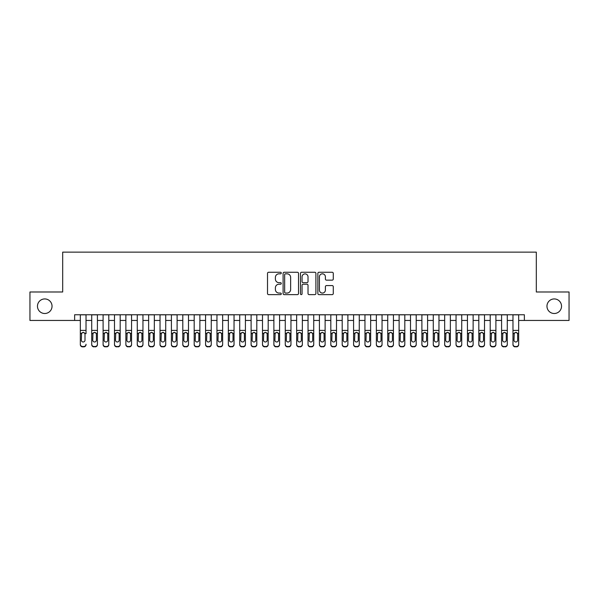 <?xml version="1.0" encoding="UTF-8"?>
<svg xmlns="http://www.w3.org/2000/svg" width="599" height="599" viewBox="0 0 599 599"><rect width="100%" height="100%" fill="white"/><g stroke="black" fill="none" stroke-linecap="round" stroke-linejoin="round"><path stroke-width="0.9" d="M281.283 273.054A0.779 0.779 0 0 0 280.504 272.268L268.629 272.268A1.116 1.116 0 0 0 267.513 273.391L267.513 293.503A1.116 1.116 0 0 0 268.629 294.626L280.504 294.626A0.779 0.779 0 0 0 281.283 293.839A0.779 0.779 0 0 0 280.504 293.061L278.962 293.061A3.579 3.579 0 0 1 275.39 289.482L275.39 287.805A3.579 3.579 0 0 1 278.962 284.226L280.504 284.226A0.779 0.779 0 0 0 281.283 283.447A0.779 0.779 0 0 0 280.504 282.661L278.962 282.661A3.579 3.579 0 0 1 275.39 279.089L275.39 277.412A3.579 3.579 0 0 1 278.962 273.833L280.504 273.833A0.779 0.779 0 0 0 281.283 273.054M546.962 306.216A7.285 7.285 0 0 0 554.247 313.502A7.285 7.285 0 0 0 561.533 306.216A7.285 7.285 0 0 0 554.247 298.931A7.285 7.285 0 0 0 546.962 306.216M37.467 306.216A7.285 7.285 0 0 0 44.753 313.502A7.285 7.285 0 0 0 52.038 306.216A7.285 7.285 0 0 0 44.753 298.931A7.285 7.285 0 0 0 37.467 306.216M332.16 280.152A1.116 1.116 0 0 0 333.276 279.029L333.276 273.391A1.116 1.116 0 0 0 332.16 272.268L318.975 272.268A1.116 1.116 0 0 0 317.859 273.391L317.859 293.503A1.116 1.116 0 0 0 318.975 294.626L332.16 294.626A1.116 1.116 0 0 0 333.276 293.503L333.276 286.689A1.116 1.116 0 0 0 332.16 285.573L326.515 285.573A1.116 1.116 0 0 0 325.399 286.689L325.399 290.066A2.988 2.988 0 0 1 322.412 293.061A2.988 2.988 0 0 1 319.417 290.066L319.417 276.828A2.988 2.988 0 0 1 322.412 273.833A2.988 2.988 0 0 1 325.399 276.828L325.399 279.029A1.116 1.116 0 0 0 326.515 280.152L332.16 280.152M74.635 320.45L29.95 320.45L29.95 291.983L62.685 291.983L62.685 252.134L536.315 252.134L536.315 291.983L569.05 291.983L569.05 320.45L524.365 320.45L524.365 314.76L74.635 314.76L74.635 320.45L80.333 320.45M298.519 273.391A1.116 1.116 0 0 0 297.404 272.268L284.218 272.268A1.116 1.116 0 0 0 283.102 273.391L283.102 293.503A1.116 1.116 0 0 0 284.218 294.626L297.404 294.626A1.116 1.116 0 0 0 298.519 293.503L298.519 273.391M301.596 272.268L314.782 272.268A1.116 1.116 0 0 1 315.898 273.391L315.898 293.503A1.116 1.116 0 0 1 314.782 294.626L309.136 294.626A1.116 1.116 0 0 1 308.021 293.503L308.021 285.349A1.116 1.116 0 0 0 306.905 284.226L303.161 284.226A1.116 1.116 0 0 0 302.046 285.349L302.046 293.839A0.779 0.779 0 0 1 301.26 294.626A0.779 0.779 0 0 1 300.481 293.839L300.481 273.391A1.116 1.116 0 0 1 301.596 272.268M86.024 320.45L91.714 320.45M97.412 320.45L103.103 320.45M108.793 320.45L114.484 320.45M120.182 320.45L125.872 320.45M131.563 320.45L137.261 320.45M142.951 320.45L148.642 320.45M154.332 320.45L160.03 320.45M165.721 320.45L171.411 320.45M177.109 320.45L182.8 320.45M188.49 320.45L194.188 320.45M199.879 320.45L205.569 320.45M211.26 320.45L216.958 320.45M222.648 320.45L228.339 320.45M234.037 320.45L239.727 320.45M245.418 320.45L251.108 320.45M256.806 320.45L262.497 320.45M268.187 320.45L273.885 320.45M279.576 320.45L285.266 320.45M290.964 320.45L296.655 320.45M302.345 320.45L308.036 320.45M313.734 320.45L319.424 320.45M325.115 320.45L330.813 320.45M336.503 320.45L342.194 320.45M347.892 320.45L353.582 320.45M359.273 320.45L364.963 320.45M370.661 320.45L376.352 320.45M382.042 320.45L387.74 320.45M393.431 320.45L399.121 320.45M404.812 320.45L410.51 320.45M416.2 320.45L421.891 320.45M427.589 320.45L433.279 320.45M438.97 320.45L444.668 320.45M450.358 320.45L456.049 320.45M461.739 320.45L467.437 320.45M473.128 320.45L478.818 320.45M484.516 320.45L490.207 320.45M495.897 320.45L501.588 320.45M507.286 320.45L512.976 320.45M518.667 320.45L524.365 320.45M285.446 273.833A0.779 0.779 0 0 0 284.667 274.619L284.667 292.275A0.779 0.779 0 0 0 285.446 293.061L287.071 293.061A3.579 3.579 0 0 0 290.642 289.482L290.642 277.412A3.579 3.579 0 0 0 287.071 273.833L285.446 273.833M308.021 276.88A2.988 2.988 0 0 0 305.033 273.893A2.988 2.988 0 0 0 302.046 276.88L302.046 281.545A1.116 1.116 0 0 0 303.161 282.661L306.905 282.661A1.116 1.116 0 0 0 308.021 281.545L308.021 276.88M80.333 333.703L80.333 344.245A2.276 2.261 -0 0 0 82.61 346.507L83.748 346.507A2.276 2.261 -0 0 0 86.024 344.245L86.024 344.605A2.276 2.261 180 0 1 83.748 346.866L83.748 346.507M86.024 333.703L86.024 314.76M84.998 340.18L84.998 334.182L84.998 340.18A1.819 1.804 180 0 1 83.179 341.992A1.819 1.804 180 0 0 84.998 340.18M81.352 340.539L81.352 340.18A1.819 1.804 180 0 0 83.179 341.992M82.228 332.625L81.352 334.04M84.13 332.625L83.179 332.355L84.796 333.344L84.998 334.182M80.333 314.76L80.333 344.605A2.276 2.261 180 0 0 82.61 346.866L83.748 346.866M80.333 333.344L81.554 333.344L81.352 340.18M81.554 333.344L83.179 332.355M91.714 333.703L91.714 344.605A2.276 2.261 180 0 0 93.991 346.866L95.129 346.507A2.276 2.261 0 0 0 97.412 344.245L97.412 344.605A2.276 2.261 180 0 1 95.129 346.866M96.387 340.18L96.387 334.182L96.387 340.18A1.819 1.804 180 0 1 94.56 341.992A1.819 1.804 180 0 0 96.387 340.18M92.74 340.539L92.74 340.18A1.819 1.804 180 0 0 94.56 341.992M93.609 332.625L92.74 334.04M95.511 332.625L94.56 332.355L96.184 333.344L96.387 334.182M103.103 333.703L103.103 344.605A2.276 2.261 180 0 0 105.379 346.866L106.517 346.507A2.276 2.261 0 0 0 108.793 344.245L108.793 344.605A2.276 2.261 180 0 1 106.517 346.866M107.768 340.18L107.768 334.182L107.768 340.18A1.819 1.804 180 0 1 105.948 341.992A1.819 1.804 180 0 0 107.768 340.18M104.129 340.539L104.129 340.18A1.819 1.804 180 0 0 105.948 341.992M104.997 332.625L104.129 334.04M106.899 332.625L105.948 332.355L107.565 333.344L107.768 334.182M114.484 333.703L114.484 344.605A2.276 2.261 180 0 0 116.768 346.866L117.906 346.507A2.276 2.261 0 0 0 120.182 344.245L120.182 344.605A2.276 2.261 180 0 1 117.906 346.866M119.156 340.18L119.156 334.182L119.156 340.18A1.819 1.804 180 0 1 117.337 341.992A1.819 1.804 180 0 0 119.156 340.18M115.51 340.539L115.51 340.18A1.819 1.804 180 0 0 117.337 341.992M116.386 332.625L115.51 334.04M118.28 332.625L117.337 332.355L118.954 333.344L119.156 334.182M125.872 333.703L125.872 344.605A2.276 2.261 180 0 0 128.149 346.866L129.287 346.507A2.276 2.261 0 0 0 131.563 344.245L131.563 344.605A2.276 2.261 180 0 1 129.287 346.866M130.537 340.18L130.537 334.182L130.537 340.18A1.819 1.804 180 0 1 128.718 341.992A1.819 1.804 180 0 0 130.537 340.18M126.898 340.539L126.898 340.18A1.819 1.804 180 0 0 128.718 341.992M127.767 332.625L126.898 334.04M129.669 332.625L128.718 332.355L130.335 333.344L130.537 334.182M97.412 314.76L97.412 344.605M91.714 314.76L91.714 344.245A2.276 2.261 0 0 0 93.991 346.507L95.129 346.507M93.991 346.507L93.991 346.866A2.276 2.261 180 0 1 91.714 344.605L91.714 344.605M91.714 333.344L92.942 333.344L92.74 340.18M92.942 333.344L94.56 332.355M108.793 314.76L108.793 344.605M103.103 314.76L103.103 344.245A2.276 2.261 0 0 0 105.379 346.507L106.517 346.507M105.379 346.507L105.379 346.866A2.276 2.261 180 0 1 103.103 344.605L103.103 344.605M103.103 333.344L104.331 333.344L104.129 340.18M104.331 333.344L105.948 332.355M120.182 314.76L120.182 344.605M114.484 314.76L114.484 344.245A2.276 2.261 0 0 0 116.768 346.507L117.906 346.507M116.768 346.507L116.768 346.866A2.276 2.261 180 0 1 114.484 344.605L114.484 344.605M114.484 333.344L115.712 333.344L115.51 340.18M115.712 333.344L117.337 332.355M131.563 314.76L131.563 344.605M125.872 314.76L125.872 344.245A2.276 2.261 0 0 0 128.149 346.507L129.287 346.507M128.149 346.507L128.149 346.866A2.276 2.261 180 0 1 125.872 344.605L125.872 344.605M125.872 333.344L127.1 333.344L126.898 340.18M127.1 333.344L128.718 332.355M137.261 333.703L137.261 344.605A2.276 2.261 180 0 0 139.537 346.866L140.675 346.507A2.276 2.261 0 0 0 142.951 344.245L142.951 344.605A2.276 2.261 180 0 1 140.675 346.866M141.926 340.18L141.926 334.182L141.926 340.18A1.819 1.804 180 0 1 140.106 341.992A1.819 1.804 180 0 0 141.926 340.18M138.279 340.539L138.279 340.18A1.819 1.804 180 0 0 140.106 341.992M139.155 332.625L138.279 334.04M141.057 332.625L140.106 332.355L141.723 333.344L141.926 334.182M142.951 314.76L142.951 344.605M137.261 314.76L137.261 344.245A2.276 2.261 0 0 0 139.537 346.507L140.675 346.507M139.537 346.507L139.537 346.866A2.276 2.261 180 0 1 137.261 344.605L137.261 344.605M137.261 333.344L138.481 333.344L138.279 340.18M138.481 333.344L140.106 332.355M148.642 333.703L148.642 344.605A2.276 2.261 180 0 0 150.918 346.866L152.056 346.507A2.276 2.261 0 0 0 154.332 344.245L154.332 344.605A2.276 2.261 180 0 1 152.056 346.866M153.314 340.18L153.314 334.182L153.314 340.18A1.819 1.804 180 0 1 151.487 341.992A1.819 1.804 180 0 0 153.314 340.18M149.668 340.539L149.668 340.18A1.819 1.804 180 0 0 151.487 341.992M150.536 332.625L149.668 334.04M152.438 332.625L151.487 332.355L153.112 333.344L153.314 334.182M154.332 314.76L154.332 344.605M148.642 314.76L148.642 344.245A2.276 2.261 0 0 0 150.918 346.507L152.056 346.507M150.918 346.507L150.918 346.866A2.276 2.261 180 0 1 148.642 344.605L148.642 344.605M148.642 333.344L149.87 333.344L149.668 340.18M149.87 333.344L151.487 332.355M160.03 333.703L160.03 344.605A2.276 2.261 180 0 0 162.307 346.866L163.445 346.507A2.276 2.261 0 0 0 165.721 344.245L165.721 344.605A2.276 2.261 180 0 1 163.445 346.866M164.695 340.18L164.695 334.182L164.695 340.18A1.819 1.804 180 0 1 162.876 341.992A1.819 1.804 180 0 0 164.695 340.18M161.056 340.539L161.056 340.18A1.819 1.804 180 0 0 162.876 341.992M161.925 332.625L161.056 334.04M163.827 332.625L162.876 332.355L164.493 333.344L164.695 334.182M165.721 314.76L165.721 344.605M160.03 314.76L160.03 344.245A2.276 2.261 0 0 0 162.307 346.507L163.445 346.507M162.307 346.507L162.307 346.866A2.276 2.261 180 0 1 160.03 344.605L160.03 344.605M160.03 333.344L161.258 333.344L161.056 340.18M161.258 333.344L162.876 332.355M171.411 333.703L171.411 344.605A2.276 2.261 180 0 0 173.688 346.866L174.833 346.507A2.276 2.261 0 0 0 177.109 344.245L177.109 344.605A2.276 2.261 180 0 1 174.833 346.866M176.084 340.18L176.084 334.182L176.084 340.18A1.819 1.804 180 0 1 174.257 341.992A1.819 1.804 180 0 0 176.084 340.18M172.437 340.539L172.437 340.18A1.819 1.804 180 0 0 174.257 341.992M173.313 332.625L172.437 334.04M175.208 332.625L174.257 332.355L175.881 333.344L176.084 334.182M177.109 314.76L177.109 344.605M171.411 314.76L171.411 344.245A2.276 2.261 0 0 0 173.688 346.507L174.833 346.507M173.688 346.507L173.688 346.866A2.276 2.261 180 0 1 171.411 344.605L171.411 344.605M171.411 333.344L172.639 333.344L172.437 340.18M172.639 333.344L174.257 332.355M182.8 333.703L182.8 344.605A2.276 2.261 180 0 0 185.076 346.866L186.214 346.507A2.276 2.261 0 0 0 188.49 344.245L188.49 344.605A2.276 2.261 180 0 1 186.214 346.866M187.465 340.18L187.465 334.182L187.465 340.18A1.819 1.804 180 0 1 185.645 341.992A1.819 1.804 180 0 0 187.465 340.18M183.826 340.539L183.826 340.18A1.819 1.804 180 0 0 185.645 341.992M184.694 332.625L183.826 334.04M186.596 332.625L185.645 332.355L187.262 333.344L187.465 334.182M188.49 314.76L188.49 344.605M182.8 314.76L182.8 344.245A2.276 2.261 0 0 0 185.076 346.507L186.214 346.507M185.076 346.507L185.076 346.866A2.276 2.261 180 0 1 182.8 344.605L182.8 344.605M182.8 333.344L184.028 333.344L183.826 340.18M184.028 333.344L185.645 332.355M194.188 333.703L194.188 344.605A2.276 2.261 180 0 0 196.465 346.866L197.603 346.507A2.276 2.261 0 0 0 199.879 344.245L199.879 344.605A2.276 2.261 180 0 1 197.603 346.866M198.853 340.18L198.853 334.182L198.853 340.18A1.819 1.804 180 0 1 197.034 341.992A1.819 1.804 180 0 0 198.853 340.18M195.207 340.539L195.207 340.18A1.819 1.804 180 0 0 197.034 341.992M196.083 332.625L195.207 334.04M197.984 332.625L197.034 332.355L198.651 333.344L198.853 334.182M199.879 314.76L199.879 344.605M194.188 314.76L194.188 344.245A2.276 2.261 0 0 0 196.465 346.507L197.603 346.507M196.465 346.507L196.465 346.866A2.276 2.261 180 0 1 194.188 344.605L194.188 344.605M194.188 333.344L195.409 333.344L195.207 340.18M195.409 333.344L197.034 332.355M205.569 333.703L205.569 344.605A2.276 2.261 180 0 0 207.846 346.866L208.984 346.507A2.276 2.261 0 0 0 211.26 344.245L211.26 344.605A2.276 2.261 180 0 1 208.984 346.866M210.242 340.18L210.242 334.182L210.242 340.18A1.819 1.804 180 0 1 208.415 341.992A1.819 1.804 180 0 0 210.242 340.18M206.595 340.539L206.595 340.18A1.819 1.804 180 0 0 208.415 341.992M207.464 332.625L206.595 334.04M209.365 332.625L208.415 332.355L210.039 333.344L210.242 334.182M211.26 314.76L211.26 344.605M205.569 314.76L205.569 344.245A2.276 2.261 0 0 0 207.846 346.507L208.984 346.507M207.846 346.507L207.846 346.866A2.276 2.261 180 0 1 205.569 344.605L205.569 344.605M205.569 333.344L206.797 333.344L206.595 340.18M206.797 333.344L208.415 332.355M216.958 333.703L216.958 344.605A2.276 2.261 180 0 0 219.234 346.866L220.372 346.507A2.276 2.261 0 0 0 222.648 344.245L222.648 344.605A2.276 2.261 180 0 1 220.372 346.866M221.623 340.18L221.623 334.182L221.623 340.18A1.819 1.804 180 0 1 219.803 341.992A1.819 1.804 180 0 0 221.623 340.18M217.984 340.539L217.984 340.18A1.819 1.804 180 0 0 219.803 341.992M218.852 332.625L217.984 334.04M220.754 332.625L219.803 332.355L221.42 333.344L221.623 334.182M222.648 314.76L222.648 344.605M216.958 314.76L216.958 344.245A2.276 2.261 0 0 0 219.234 346.507L220.372 346.507M219.234 346.507L219.234 346.866A2.276 2.261 180 0 1 216.958 344.605L216.958 344.605M216.958 333.344L218.186 333.344L217.984 340.18M218.186 333.344L219.803 332.355M228.339 333.703L228.339 344.605A2.276 2.261 180 0 0 230.615 346.866L231.753 346.507A2.276 2.261 0 0 0 234.037 344.245L234.037 344.605A2.276 2.261 180 0 1 231.753 346.866M233.011 340.18L233.011 334.182L233.011 340.18A1.819 1.804 180 0 1 231.184 341.992A1.819 1.804 180 0 0 233.011 340.18M229.365 340.539L229.365 340.18A1.819 1.804 180 0 0 231.184 341.992M230.241 332.625L229.365 334.04M232.135 332.625L231.184 332.355L232.809 333.344L233.011 334.182M234.037 314.76L234.037 344.605M228.339 314.76L228.339 344.245A2.276 2.261 0 0 0 230.615 346.507L231.753 346.507M230.615 346.507L230.615 346.866A2.276 2.261 180 0 1 228.339 344.605L228.339 344.605M228.339 333.344L229.567 333.344L229.365 340.18M229.567 333.344L231.184 332.355M239.727 333.703L239.727 344.605A2.276 2.261 180 0 0 242.003 346.866L243.142 346.507A2.276 2.261 0 0 0 245.418 344.245L245.418 344.605A2.276 2.261 180 0 1 243.142 346.866M244.392 340.18L244.392 334.182L244.392 340.18A1.819 1.804 180 0 1 242.573 341.992A1.819 1.804 180 0 0 244.392 340.18M240.753 340.539L240.753 340.18A1.819 1.804 180 0 0 242.573 341.992M241.622 332.625L240.753 334.04M243.523 332.625L242.573 332.355L244.19 333.344L244.392 334.182M245.418 314.76L245.418 344.605M239.727 314.76L239.727 344.245A2.276 2.261 0 0 0 242.003 346.507L243.142 346.507M242.003 346.507L242.003 346.866A2.276 2.261 180 0 1 239.727 344.605L239.727 344.605M239.727 333.344L240.955 333.344L240.753 340.18M240.955 333.344L242.573 332.355M251.108 333.703L251.108 344.605A2.276 2.261 180 0 0 253.392 346.866L254.53 346.507A2.276 2.261 0 0 0 256.806 344.245L256.806 344.605A2.276 2.261 180 0 1 254.53 346.866M255.78 340.18L255.78 334.182L255.78 340.18A1.819 1.804 180 0 1 253.961 341.992A1.819 1.804 180 0 0 255.78 340.18M252.134 340.539L252.134 340.18A1.819 1.804 180 0 0 253.961 341.992M253.01 332.625L252.134 334.04M254.912 332.625L253.961 332.355L255.578 333.344L255.78 334.182M256.806 314.76L256.806 344.605M251.108 314.76L251.108 344.245A2.276 2.261 0 0 0 253.392 346.507L254.53 346.507M253.392 346.507L253.392 346.866A2.276 2.261 180 0 1 251.108 344.605L251.108 344.605M251.108 333.344L252.336 333.344L252.134 340.18M252.336 333.344L253.961 332.355M262.497 333.703L262.497 344.605A2.276 2.261 180 0 0 264.773 346.866L265.911 346.507A2.276 2.261 0 0 0 268.187 344.245L268.187 344.605A2.276 2.261 180 0 1 265.911 346.866M267.169 340.18L267.169 334.182L267.169 340.18A1.819 1.804 180 0 1 265.342 341.992A1.819 1.804 180 0 0 267.169 340.18M263.523 340.539L263.523 340.18A1.819 1.804 180 0 0 265.342 341.992M264.391 332.625L263.523 334.04M266.293 332.625L265.342 332.355L266.967 333.344L267.169 334.182M268.187 314.76L268.187 344.605M262.497 314.76L262.497 344.245A2.276 2.261 0 0 0 264.773 346.507L265.911 346.507M264.773 346.507L264.773 346.866A2.276 2.261 180 0 1 262.497 344.605L262.497 344.605M262.497 333.344L263.725 333.344L263.523 340.18M263.725 333.344L265.342 332.355M273.885 333.703L273.885 344.605A2.276 2.261 180 0 0 276.161 346.866L277.3 346.507A2.276 2.261 0 0 0 279.576 344.245L279.576 344.605A2.276 2.261 180 0 1 277.3 346.866M278.55 340.18L278.55 334.182L278.55 340.18A1.819 1.804 180 0 1 276.731 341.992A1.819 1.804 180 0 0 278.55 340.18M274.911 340.539L274.911 340.18A1.819 1.804 180 0 0 276.731 341.992M275.78 332.625L274.911 334.04M277.681 332.625L276.731 332.355L278.348 333.344L278.55 334.182M279.576 314.76L279.576 344.605M273.885 314.76L273.885 344.245A2.276 2.261 0 0 0 276.161 346.507L277.3 346.507M276.161 346.507L276.161 346.866A2.276 2.261 180 0 1 273.885 344.605L273.885 344.605M273.885 333.344L275.106 333.344L274.911 340.18M275.106 333.344L276.731 332.355M285.266 333.703L285.266 344.605A2.276 2.261 180 0 0 287.542 346.866L288.681 346.507A2.276 2.261 0 0 0 290.964 344.245L290.964 344.605A2.276 2.261 180 0 1 288.681 346.866M289.938 340.18L289.938 334.182L289.938 340.18A1.819 1.804 180 0 1 288.112 341.992A1.819 1.804 180 0 0 289.938 340.18M286.292 340.539L286.292 340.18A1.819 1.804 180 0 0 288.112 341.992M287.161 332.625L286.292 334.04M289.062 332.625L288.112 332.355L289.736 333.344L289.938 334.182M290.964 314.76L290.964 344.605M285.266 314.76L285.266 344.245A2.276 2.261 0 0 0 287.542 346.507L288.681 346.507M287.542 346.507L287.542 346.866A2.276 2.261 180 0 1 285.266 344.605L285.266 344.605M285.266 333.344L286.494 333.344L286.292 340.18M286.494 333.344L288.112 332.355M296.655 333.703L296.655 344.605A2.276 2.261 180 0 0 298.931 346.866L300.069 346.507A2.276 2.261 0 0 0 302.345 344.245L302.345 344.605A2.276 2.261 180 0 1 300.069 346.866M301.319 340.18L301.319 334.182L301.319 340.18A1.819 1.804 180 0 1 299.5 341.992A1.819 1.804 180 0 0 301.319 340.18M297.681 340.539L297.681 340.18A1.819 1.804 180 0 0 299.5 341.992M298.549 332.625L297.681 334.04M300.451 332.625L299.5 332.355L301.117 333.344L301.319 334.182M302.345 314.76L302.345 344.605M296.655 314.76L296.655 344.245A2.276 2.261 0 0 0 298.931 346.507L300.069 346.507M298.931 346.507L298.931 346.866A2.276 2.261 180 0 1 296.655 344.605L296.655 344.605M296.655 333.344L297.883 333.344L297.681 340.18M297.883 333.344L299.5 332.355M308.036 333.703L308.036 344.605A2.276 2.261 180 0 0 310.319 346.866L311.458 346.507A2.276 2.261 0 0 0 313.734 344.245L313.734 344.605A2.276 2.261 180 0 1 311.458 346.866M312.708 340.18L312.708 334.182L312.708 340.18A1.819 1.804 180 0 1 310.888 341.992A1.819 1.804 180 0 0 312.708 340.18M309.062 340.539L309.062 340.18A1.819 1.804 180 0 0 310.888 341.992M309.938 332.625L309.062 334.04M311.839 332.625L310.888 332.355L312.506 333.344L312.708 334.182M313.734 314.76L313.734 344.605M308.036 314.76L308.036 344.245A2.276 2.261 0 0 0 310.319 346.507L311.458 346.507M310.319 346.507L310.319 346.866A2.276 2.261 180 0 1 308.036 344.605L308.036 344.605M308.036 333.344L309.264 333.344L309.062 340.18M309.264 333.344L310.888 332.355M319.424 333.703L319.424 344.605A2.276 2.261 180 0 0 321.7 346.866L322.839 346.507A2.276 2.261 0 0 0 325.115 344.245L325.115 344.605A2.276 2.261 180 0 1 322.839 346.866M324.089 340.18L324.089 334.182L324.089 340.18A1.819 1.804 180 0 1 322.269 341.992A1.819 1.804 180 0 0 324.089 340.18M320.45 340.539L320.45 340.18A1.819 1.804 180 0 0 322.269 341.992M321.319 332.625L320.45 334.04M323.22 332.625L322.269 332.355L323.894 333.344L324.089 334.182M325.115 314.76L325.115 344.605M319.424 314.76L319.424 344.245A2.276 2.261 0 0 0 321.7 346.507L322.839 346.507M321.7 346.507L321.7 346.866A2.276 2.261 180 0 1 319.424 344.605L319.424 344.605M319.424 333.344L320.652 333.344L320.45 340.18M320.652 333.344L322.269 332.355M330.813 333.703L330.813 344.605A2.276 2.261 180 0 0 333.089 346.866L334.227 346.507A2.276 2.261 0 0 0 336.503 344.245L336.503 344.605A2.276 2.261 180 0 1 334.227 346.866M335.477 340.18L335.477 334.182L335.477 340.18A1.819 1.804 180 0 1 333.658 341.992A1.819 1.804 180 0 0 335.477 340.18M331.831 340.539L331.831 340.18A1.819 1.804 180 0 0 333.658 341.992M332.707 332.625L331.831 334.04M334.609 332.625L333.658 332.355L335.275 333.344L335.477 334.182M336.503 314.76L336.503 344.605M330.813 314.76L330.813 344.245A2.276 2.261 0 0 0 333.089 346.507L334.227 346.507M333.089 346.507L333.089 346.866A2.276 2.261 180 0 1 330.813 344.605L330.813 344.605M330.813 333.344L332.033 333.344L331.831 340.18M332.033 333.344L333.658 332.355M342.194 333.703L342.194 344.245A2.276 2.261 0 0 0 344.47 346.507L345.608 346.507A2.276 2.261 0 0 0 347.892 344.245L347.892 344.605A2.276 2.261 180 0 1 345.608 346.866L345.608 346.507M346.866 340.18L346.866 334.182L346.866 340.18A1.819 1.804 180 0 1 345.039 341.992A1.819 1.804 180 0 0 346.866 340.18M343.22 340.539L343.22 340.18A1.819 1.804 180 0 0 345.039 341.992M344.088 332.625L343.22 334.04M345.99 332.625L345.039 332.355L346.664 333.344L346.866 334.182M347.892 314.76L347.892 344.605M342.194 314.76L342.194 344.605A2.276 2.261 180 0 0 344.47 346.866L345.608 346.866M342.194 333.344L343.422 333.344L343.22 340.18M343.422 333.344L345.039 332.355M353.582 333.703L353.582 344.605A2.276 2.261 180 0 0 355.858 346.866L356.997 346.507A2.276 2.261 0 0 0 359.273 344.245L359.273 344.605A2.276 2.261 180 0 1 356.997 346.866M358.247 340.18L358.247 334.182L358.247 340.18A1.819 1.804 180 0 1 356.427 341.992A1.819 1.804 180 0 0 358.247 340.18M354.608 340.539L354.608 340.18A1.819 1.804 180 0 0 356.427 341.992M355.477 332.625L354.608 334.04M357.378 332.625L356.427 332.355L358.045 333.344L358.247 334.182M359.273 314.76L359.273 344.605M353.582 314.76L353.582 344.245A2.276 2.261 0 0 0 355.858 346.507L356.997 346.507M355.858 346.507L355.858 346.866A2.276 2.261 180 0 1 353.582 344.605L353.582 344.605M353.582 333.344L354.81 333.344L354.608 340.18M354.81 333.344L356.427 332.355M364.963 333.703L364.963 344.605A2.276 2.261 180 0 0 367.247 346.866L368.385 346.507A2.276 2.261 0 0 0 370.661 344.245L370.661 344.605A2.276 2.261 180 0 1 368.385 346.866M369.635 340.18L369.635 334.182L369.635 340.18A1.819 1.804 180 0 1 367.816 341.992A1.819 1.804 180 0 0 369.635 340.18M365.989 340.539L365.989 340.18A1.819 1.804 180 0 0 367.816 341.992M366.865 332.625L365.989 334.04M368.759 332.625L367.816 332.355L369.433 333.344L369.635 334.182M376.352 333.703L376.352 344.605A2.276 2.261 180 0 0 378.628 346.866L379.766 346.507A2.276 2.261 0 0 0 382.042 344.245L382.042 344.605A2.276 2.261 180 0 1 379.766 346.866M381.016 340.18L381.016 334.182L381.016 340.18A1.819 1.804 180 0 1 379.197 341.992A1.819 1.804 180 0 0 381.016 340.18M377.377 340.539L377.377 340.18A1.819 1.804 180 0 0 379.197 341.992M378.246 332.625L377.377 334.04M380.148 332.625L379.197 332.355L380.814 333.344L381.016 334.182M387.74 333.703L387.74 344.605A2.276 2.261 180 0 0 390.016 346.866L391.154 346.507A2.276 2.261 0 0 0 393.431 344.245L393.431 344.605A2.276 2.261 180 0 1 391.154 346.866M392.405 340.18L392.405 334.182L392.405 340.18A1.819 1.804 180 0 1 390.585 341.992A1.819 1.804 180 0 0 392.405 340.18M388.758 340.539L388.758 340.18A1.819 1.804 180 0 0 390.585 341.992M389.635 332.625L388.758 334.04M391.536 332.625L390.585 332.355L392.203 333.344L392.405 334.182M370.661 314.76L370.661 344.605M364.963 314.76L364.963 344.245A2.276 2.261 0 0 0 367.247 346.507L368.385 346.507M367.247 346.507L367.247 346.866A2.276 2.261 180 0 1 364.963 344.605L364.963 344.605M364.963 333.344L366.191 333.344L365.989 340.18M366.191 333.344L367.816 332.355M382.042 314.76L382.042 344.605M376.352 314.76L376.352 344.245A2.276 2.261 0 0 0 378.628 346.507L379.766 346.507M378.628 346.507L378.628 346.866A2.276 2.261 180 0 1 376.352 344.605L376.352 344.605M376.352 333.344L377.58 333.344L377.377 340.18M377.58 333.344L379.197 332.355M393.431 314.76L393.431 344.605M387.74 314.76L387.74 344.245A2.276 2.261 0 0 0 390.016 346.507L391.154 346.507M390.016 346.507L390.016 346.866A2.276 2.261 180 0 1 387.74 344.605L387.74 344.605M387.74 333.344L388.961 333.344L388.758 340.18M388.961 333.344L390.585 332.355M399.121 333.703L399.121 344.605A2.276 2.261 180 0 0 401.397 346.866L402.535 346.507A2.276 2.261 0 0 0 404.812 344.245L404.812 344.605A2.276 2.261 180 0 1 402.535 346.866M403.793 340.18L403.793 334.182L403.793 340.18A1.819 1.804 180 0 1 401.966 341.992A1.819 1.804 180 0 0 403.793 340.18M400.147 340.539L400.147 340.18A1.819 1.804 180 0 0 401.966 341.992M401.016 332.625L400.147 334.04M402.917 332.625L401.966 332.355L403.591 333.344L403.793 334.182M404.812 314.76L404.812 344.605M399.121 314.76L399.121 344.245A2.276 2.261 0 0 0 401.397 346.507L402.535 346.507M401.397 346.507L401.397 346.866A2.276 2.261 180 0 1 399.121 344.605L399.121 344.605M399.121 333.344L400.349 333.344L400.147 340.18M400.349 333.344L401.966 332.355M410.51 333.703L410.51 344.605A2.276 2.261 180 0 0 412.786 346.866L413.924 346.507A2.276 2.261 0 0 0 416.2 344.245L416.2 344.605A2.276 2.261 180 0 1 413.924 346.866M415.174 340.18L415.174 334.182L415.174 340.18A1.819 1.804 180 0 1 413.355 341.992A1.819 1.804 180 0 0 415.174 340.18M411.535 340.539L411.535 340.18A1.819 1.804 180 0 0 413.355 341.992M412.404 332.625L411.535 334.04M414.306 332.625L413.355 332.355L414.972 333.344L415.174 334.182M416.2 314.76L416.2 344.605M410.51 314.76L410.51 344.245A2.276 2.261 0 0 0 412.786 346.507L413.924 346.507M412.786 346.507L412.786 346.866A2.276 2.261 180 0 1 410.51 344.605L410.51 344.605M410.51 333.344L411.738 333.344L411.535 340.18M411.738 333.344L413.355 332.355M421.891 333.703L421.891 344.245A2.276 2.261 0 0 0 424.167 346.507L425.312 346.507A2.276 2.261 0 0 0 427.589 344.245L427.589 344.605A2.276 2.261 180 0 1 425.312 346.866L425.312 346.507M426.563 340.18L426.563 334.182L426.563 340.18A1.819 1.804 180 0 1 424.743 341.992A1.819 1.804 180 0 0 426.563 340.18M422.916 340.539L422.916 340.18A1.819 1.804 180 0 0 424.743 341.992M423.793 332.625L422.916 334.04M425.687 332.625L424.743 332.355L426.361 333.344L426.563 334.182M427.589 314.76L427.589 344.605M421.891 314.76L421.891 344.605A2.276 2.261 180 0 0 424.167 346.866L425.312 346.866M421.891 333.344L423.119 333.344L422.916 340.18M423.119 333.344L424.743 332.355M433.279 333.703L433.279 344.245A2.276 2.261 0 0 0 435.555 346.507L436.693 346.507A2.276 2.261 0 0 0 438.97 344.245L438.97 344.605A2.276 2.261 180 0 1 436.693 346.866L436.693 346.507M437.944 340.18L437.944 334.182L437.944 340.18A1.819 1.804 180 0 1 436.124 341.992A1.819 1.804 180 0 0 437.944 340.18M434.305 340.539L434.305 340.18A1.819 1.804 180 0 0 436.124 341.992M435.174 332.625L434.305 334.04M437.075 332.625L436.124 332.355L437.742 333.344L437.944 334.182M438.97 314.76L438.97 344.605M433.279 314.76L433.279 344.605A2.276 2.261 180 0 0 435.555 346.866L436.693 346.866M433.279 333.344L434.507 333.344L434.305 340.18M434.507 333.344L436.124 332.355M444.668 333.703L444.668 344.605A2.276 2.261 180 0 0 446.944 346.866L448.082 346.507A2.276 2.261 0 0 0 450.358 344.245L450.358 344.605A2.276 2.261 180 0 1 448.082 346.866M449.332 340.18L449.332 334.182L449.332 340.18A1.819 1.804 180 0 1 447.513 341.992A1.819 1.804 180 0 0 449.332 340.18M445.686 340.539L445.686 340.18A1.819 1.804 180 0 0 447.513 341.992M446.562 332.625L445.686 334.04M448.464 332.625L447.513 332.355L449.13 333.344L449.332 334.182M450.358 314.76L450.358 344.605M444.668 314.76L444.668 344.245A2.276 2.261 0 0 0 446.944 346.507L448.082 346.507M446.944 346.507L446.944 346.866A2.276 2.261 180 0 1 444.668 344.605L444.668 344.605M444.668 333.344L445.888 333.344L445.686 340.18M445.888 333.344L447.513 332.355M456.049 333.703L456.049 344.605A2.276 2.261 180 0 0 458.325 346.866L459.463 346.507A2.276 2.261 0 0 0 461.739 344.245L461.739 344.605A2.276 2.261 180 0 1 459.463 346.866M460.721 340.18L460.721 334.182L460.721 340.18A1.819 1.804 180 0 1 458.894 341.992A1.819 1.804 180 0 0 460.721 340.18M457.074 340.539L457.074 340.18A1.819 1.804 180 0 0 458.894 341.992M457.943 332.625L457.074 334.04M459.845 332.625L458.894 332.355L460.519 333.344L460.721 334.182M461.739 314.76L461.739 344.605M456.049 314.76L456.049 344.245A2.276 2.261 0 0 0 458.325 346.507L459.463 346.507M458.325 346.507L458.325 346.866A2.276 2.261 180 0 1 456.049 344.605L456.049 344.605M456.049 333.344L457.277 333.344L457.074 340.18M457.277 333.344L458.894 332.355M467.437 333.703L467.437 344.605A2.276 2.261 180 0 0 469.713 346.866L470.851 346.507A2.276 2.261 0 0 0 473.128 344.245L473.128 344.605A2.276 2.261 180 0 1 470.851 346.866M472.102 340.18L472.102 334.182L472.102 340.18A1.819 1.804 180 0 1 470.282 341.992A1.819 1.804 180 0 0 472.102 340.18M468.463 340.539L468.463 340.18A1.819 1.804 180 0 0 470.282 341.992M469.331 332.625L468.463 334.04M471.233 332.625L470.282 332.355L471.9 333.344L472.102 334.182M473.128 314.76L473.128 344.605M467.437 314.76L467.437 344.245A2.276 2.261 0 0 0 469.713 346.507L470.851 346.507M469.713 346.507L469.713 346.866A2.276 2.261 180 0 1 467.437 344.605L467.437 344.605M467.437 333.344L468.665 333.344L468.463 340.18M468.665 333.344L470.282 332.355M478.818 333.703L478.818 344.245A2.276 2.261 0 0 0 481.094 346.507L482.232 346.507A2.276 2.261 0 0 0 484.516 344.245L484.516 344.605A2.276 2.261 180 0 1 482.232 346.866L482.232 346.507M483.49 340.18L483.49 334.182L483.49 340.18A1.819 1.804 180 0 1 481.663 341.992A1.819 1.804 180 0 0 483.49 340.18M479.844 340.539L479.844 340.18A1.819 1.804 180 0 0 481.663 341.992M480.72 332.625L479.844 334.04M482.614 332.625L481.663 332.355L483.288 333.344L483.49 334.182M484.516 314.76L484.516 344.605M478.818 314.76L478.818 344.605A2.276 2.261 180 0 0 481.094 346.866L482.232 346.866M478.818 333.344L480.046 333.344L479.844 340.18M480.046 333.344L481.663 332.355M490.207 333.703L490.207 344.245A2.276 2.261 0 0 0 492.483 346.507L493.621 346.507A2.276 2.261 0 0 0 495.897 344.245L495.897 344.605A2.276 2.261 180 0 1 493.621 346.866L493.621 346.507M494.871 340.18L494.871 334.182L494.871 340.18A1.819 1.804 180 0 1 493.052 341.992A1.819 1.804 180 0 0 494.871 340.18M491.232 340.539L491.232 340.18A1.819 1.804 180 0 0 493.052 341.992M492.101 332.625L491.232 334.04M494.003 332.625L493.052 332.355L494.669 333.344L494.871 334.182M495.897 314.76L495.897 344.605M490.207 314.76L490.207 344.605A2.276 2.261 180 0 0 492.483 346.866L493.621 346.866M490.207 333.344L491.435 333.344L491.232 340.18M491.435 333.344L493.052 332.355M501.588 333.703L501.588 344.605A2.276 2.261 180 0 0 503.871 346.866L505.009 346.507A2.276 2.261 0 0 0 507.286 344.245L507.286 344.605A2.276 2.261 180 0 1 505.009 346.866M506.26 340.18L506.26 334.182L506.26 340.18A1.819 1.804 180 0 1 504.44 341.992A1.819 1.804 180 0 0 506.26 340.18M502.613 340.539L502.613 340.18A1.819 1.804 180 0 0 504.44 341.992M503.489 332.625L502.613 334.04M505.391 332.625L504.44 332.355L506.058 333.344L506.26 334.182M507.286 314.76L507.286 344.605M501.588 314.76L501.588 344.245A2.276 2.261 0 0 0 503.871 346.507L505.009 346.507M503.871 346.507L503.871 346.866A2.276 2.261 180 0 1 501.588 344.605L501.588 344.605M501.588 333.344L502.816 333.344L502.613 340.18M502.816 333.344L504.44 332.355M512.976 333.703L512.976 344.605A2.276 2.261 180 0 0 515.252 346.866L516.39 346.507A2.276 2.261 0 0 0 518.667 344.245L518.667 344.605A2.276 2.261 180 0 1 516.39 346.866M517.648 340.18L517.648 334.182L517.648 340.18A1.819 1.804 180 0 1 515.821 341.992A1.819 1.804 180 0 0 517.648 340.18M514.002 340.539L514.002 340.18A1.819 1.804 180 0 0 515.821 341.992M514.87 332.625L514.002 334.04M516.772 332.625L515.821 332.355L517.446 333.344L517.648 334.182M518.667 314.76L518.667 344.605M512.976 314.76L512.976 344.245A2.276 2.261 0 0 0 515.252 346.507L516.39 346.507M515.252 346.507L515.252 346.866A2.276 2.261 180 0 1 512.976 344.605L512.976 344.605M512.976 333.344L514.204 333.344L514.002 340.18M514.204 333.344L515.821 332.355M84.796 333.344L86.024 333.344M80.333 330.401L86.024 330.401M80.333 314.834L86.024 314.834M96.184 333.344L97.412 333.344M91.714 330.401L97.412 330.401M91.714 314.834L97.412 314.834M107.565 333.344L108.793 333.344M103.103 330.401L108.793 330.401M103.103 314.834L108.793 314.834M118.954 333.344L120.182 333.344M114.484 330.401L120.182 330.401M114.484 314.834L120.182 314.834M130.335 333.344L131.563 333.344M125.872 330.401L131.563 330.401M125.872 314.834L131.563 314.834M141.723 333.344L142.951 333.344M137.261 330.401L142.951 330.401M137.261 314.834L142.951 314.834M153.112 333.344L154.332 333.344M148.642 330.401L154.332 330.401M148.642 314.834L154.332 314.834M164.493 333.344L165.721 333.344M160.03 330.401L165.721 330.401M160.03 314.834L165.721 314.834M175.881 333.344L177.109 333.344M171.411 330.401L177.109 330.401M171.411 314.834L177.109 314.834M187.262 333.344L188.49 333.344M182.8 330.401L188.49 330.401M182.8 314.834L188.49 314.834M198.651 333.344L199.879 333.344M194.188 330.401L199.879 330.401M194.188 314.834L199.879 314.834M210.039 333.344L211.26 333.344M205.569 330.401L211.26 330.401M205.569 314.834L211.26 314.834M221.42 333.344L222.648 333.344M216.958 330.401L222.648 330.401M216.958 314.834L222.648 314.834M232.809 333.344L234.037 333.344M228.339 330.401L234.037 330.401M228.339 314.834L234.037 314.834M244.19 333.344L245.418 333.344M239.727 330.401L245.418 330.401M239.727 314.834L245.418 314.834M255.578 333.344L256.806 333.344M251.108 330.401L256.806 330.401M251.108 314.834L256.806 314.834M266.967 333.344L268.187 333.344M262.497 330.401L268.187 330.401M262.497 314.834L268.187 314.834M278.348 333.344L279.576 333.344M273.885 330.401L279.576 330.401M273.885 314.834L279.576 314.834M289.736 333.344L290.964 333.344M285.266 330.401L290.964 330.401M285.266 314.834L290.964 314.834M301.117 333.344L302.345 333.344M296.655 330.401L302.345 330.401M296.655 314.834L302.345 314.834M312.506 333.344L313.734 333.344M308.036 330.401L313.734 330.401M308.036 314.834L313.734 314.834M323.894 333.344L325.115 333.344M319.424 330.401L325.115 330.401M319.424 314.834L325.115 314.834M335.275 333.344L336.503 333.344M330.813 330.401L336.503 330.401M330.813 314.834L336.503 314.834M346.664 333.344L347.892 333.344M342.194 330.401L347.892 330.401M342.194 314.834L347.892 314.834M358.045 333.344L359.273 333.344M353.582 330.401L359.273 330.401M353.582 314.834L359.273 314.834M369.433 333.344L370.661 333.344M364.963 330.401L370.661 330.401M364.963 314.834L370.661 314.834M380.814 333.344L382.042 333.344M376.352 330.401L382.042 330.401M376.352 314.834L382.042 314.834M392.203 333.344L393.431 333.344M387.74 330.401L393.431 330.401M387.74 314.834L393.431 314.834M403.591 333.344L404.812 333.344M399.121 330.401L404.812 330.401M399.121 314.834L404.812 314.834M414.972 333.344L416.2 333.344M410.51 330.401L416.2 330.401M410.51 314.834L416.2 314.834M426.361 333.344L427.589 333.344M421.891 330.401L427.589 330.401M421.891 314.834L427.589 314.834M437.742 333.344L438.97 333.344M433.279 330.401L438.97 330.401M433.279 314.834L438.97 314.834M449.13 333.344L450.358 333.344M444.668 330.401L450.358 330.401M444.668 314.834L450.358 314.834M460.519 333.344L461.739 333.344M456.049 330.401L461.739 330.401M456.049 314.834L461.739 314.834M471.9 333.344L473.128 333.344M467.437 330.401L473.128 330.401M467.437 314.834L473.128 314.834M483.288 333.344L484.516 333.344M478.818 330.401L484.516 330.401M478.818 314.834L484.516 314.834M494.669 333.344L495.897 333.344M490.207 330.401L495.897 330.401M490.207 314.834L495.897 314.834M506.058 333.344L507.286 333.344M501.588 330.401L507.286 330.401M501.588 314.834L507.286 314.834M517.446 333.344L518.667 333.344M512.976 330.401L518.667 330.401M512.976 314.834L518.667 314.834"/></g></svg>
